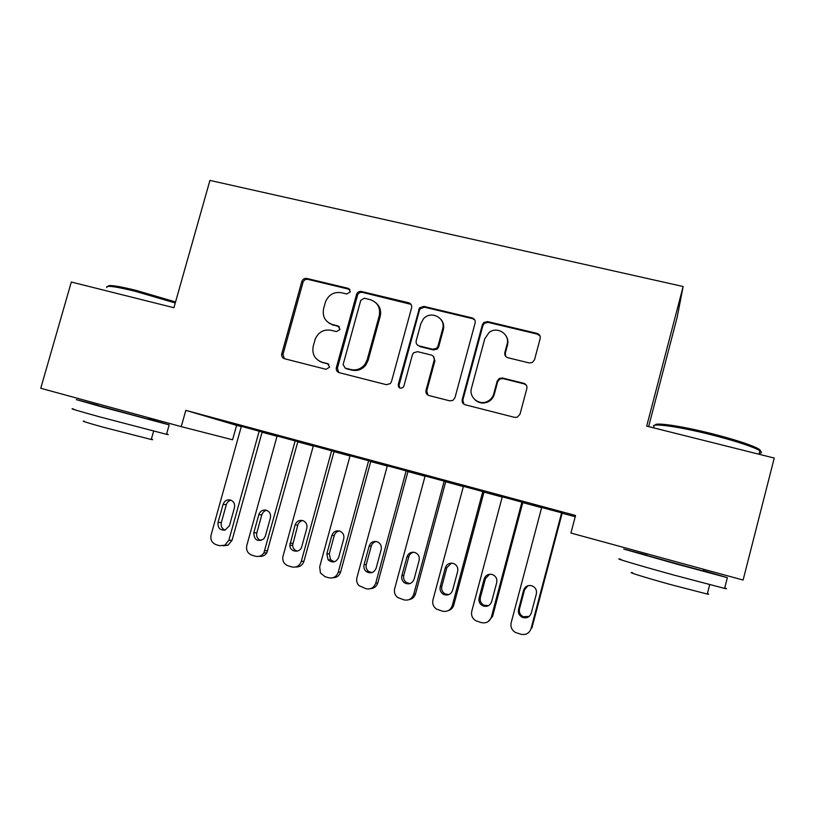 <?xml version="1.0" encoding="UTF-8"?>
<svg xmlns="http://www.w3.org/2000/svg" width="815" height="815" viewBox="0 0 815 815"><rect width="100%" height="100%" fill="white"/><g stroke="black" fill="none" stroke-linecap="round" stroke-linejoin="round"><path stroke-width="1.22" d="M350.348 291.852L348.372 288.367L306.807 278.455C304.392 278.129 302.722 279.158 301.815 281.521L281.674 354.148C281.47 356.471 282.418 357.999 284.527 358.732L326.061 369.317L329.606 367.178L327.63 363.633L322.22 362.257C314.814 359.537 311.819 354.168 313.235 346.141L315.201 339.172C318.37 332.113 323.647 329.148 331.043 330.269L336.452 331.603L339.998 329.454L338.011 325.939L332.602 324.604C325.195 321.945 322.2 316.617 323.606 308.62L325.511 301.835C328.628 294.694 333.926 291.648 341.393 292.717L346.813 294.011L350.348 291.852M349.992 289.488L307.938 279.372C305.533 279.046 303.873 280.075 302.966 282.428L282.999 354.382L284.333 358.681M328.832 364.295L322.22 362.257M339.447 326.825L332.602 324.604M529.169 362.93L532.317 362.522L534.518 359.761L540.162 338.592C540.59 335.984 539.55 334.252 537.054 333.386L487.635 321.599L483.825 322.495L482.368 324.747L462.217 399.564C461.789 402.152 462.798 403.894 465.243 404.79L514.642 417.372L517.209 417.249L519.99 414.234L526.847 388.541C527.264 385.933 526.225 384.181 523.739 383.284L502.478 378.007L499.33 378.415L497.17 381.155L493.778 393.818C492.769 397.272 490.65 399.808 487.411 401.418C479.016 405.819 468.635 397.16 471.478 388.205L484.742 338.897L489 332.581C497.099 325.776 510.251 334.252 507.052 344.297L504.842 352.538C504.414 355.126 505.443 356.858 507.918 357.734L529.169 362.93M181.246 426.632L40.75 388.266L71.312 282.031L173.921 307.724L209.934 180.41L683.143 286.513L646.692 426.123L774.25 458.061L743.107 580.046L570.938 533.041L575.563 515.467L185.82 410.363L181.246 426.632L232.581 439.774L236.605 425.349L241.281 426.612M411.595 307.805C412.023 305.268 411.055 303.588 408.672 302.762L361.514 291.505C359.384 291.159 357.775 291.964 356.695 293.909L336.361 367.585C335.912 370.112 336.86 371.803 339.193 372.669L386.33 384.68L390.253 383.631L391.485 381.593L411.595 307.805M423.841 306.379L472.109 317.891C474.544 318.736 475.553 320.448 475.125 323.015L454.974 397.72L452.875 400.41L449.727 400.837L428.975 395.54C426.561 394.664 425.573 392.932 426.001 390.365L434.181 360.179C434.619 357.612 433.631 355.9 431.216 355.034L417.575 351.662L413.541 352.814L412.4 354.77L403.883 386.065L402.885 387.614C399.87 388.887 398.311 387.889 398.219 384.619L419.501 307.887L423.841 306.379L424.584 307.214L472.69 318.696L472.109 317.891M648.638 426.612L677.143 317.412L683.143 286.513M490.844 492.912L517.097 500.094L490.844 492.912M522.853 502.376L502.274 496.814M408.458 470.693L434.67 477.855L408.458 470.693M445.754 481.563L425.104 475.991M328.506 449.126L354.668 456.278L328.506 449.126M370.784 461.331L350.073 455.728M250.888 428.191L276.988 435.322L250.888 428.191M297.852 441.649L277.1 436.015M185.82 410.363L236.605 425.349M262.073 432.225L277.029 436.259M297.801 441.862L313.266 446.039M334.018 451.642L350.012 455.962M370.733 461.555L387.268 466.017M407.948 471.6L425.043 476.215M445.703 481.787L463.358 486.555M483.978 492.117L502.213 497.038M522.792 502.6L541.629 507.684M562.167 513.226L575.227 516.751M262.135 432.011L239.59 425.848L241.352 426.367L211.085 535.037C210.239 539.724 211.91 542.933 216.087 544.654L219.643 545.704L224.828 545.225L228.872 540.243L232.081 540.253L228.068 545.204L223.32 545.775M212.929 417.952L238.989 425.073L212.929 417.952M334.069 451.429L313.337 445.805M289.417 438.582L315.548 445.724L289.417 438.582M408.009 471.376L387.329 465.793M368.186 459.833L394.368 466.985L368.186 459.833M484.039 491.893L463.419 486.331M449.34 481.716L475.573 488.888L449.34 481.716M562.228 513.002L541.69 507.46M532.99 504.281L559.263 511.463L532.99 504.281M443.594 325.002L442.963 327.345M281.613 354.983L281.827 354.23M328.873 323.005L333.661 325.368M319.612 361.279L323.311 362.889M411.025 304.362L362.461 292.381C360.342 292.045 358.743 292.84 357.663 294.775L337.4 368.207L338.745 372.516M364.315 298.209L360.76 300.378L343.125 364.519L345.122 368.074L350.878 369.531C356.471 370.662 361.137 368.951 364.896 364.407L367.208 359.69L379.27 315.66C380.646 307.581 377.589 302.222 370.071 299.594L364.315 298.209M376.143 303.037C380.055 306.634 381.4 311.106 380.167 316.464L368.146 360.332L365.843 365.038C362.105 369.562 357.449 371.263 351.876 370.142L346.141 368.686M474.768 319.918L472.69 318.696M433.366 356.369L434.894 360.831L426.744 390.905L427.967 395.143M424.584 307.214L420.255 308.722L419.43 310.332L399.055 385.189L399.839 388.083M442.647 328.934C446.202 317.901 430.595 309.914 423.372 319.001L420.856 323.667L416.2 340.802C415.762 343.349 416.75 345.051 419.144 345.906L432.785 349.268L436.677 348.27L437.991 346.141L442.647 328.934L443.329 329.698C444.287 325.684 443.421 322.18 440.742 319.174M417.779 345.295L419.144 345.906M443.329 329.698L438.684 346.844L437.38 348.963L433.498 349.951L419.908 346.609M506.013 335.841C507.827 338.653 508.326 341.709 507.511 345.01L505.31 353.221L505.677 356.349M475.104 399.88C478.904 403.201 483.183 403.883 487.94 401.927C491.16 400.328 493.279 397.802 494.287 394.348L493.778 393.818M526.439 385.332L524.137 383.865L502.957 378.608L499.819 379.016L497.659 381.736L494.287 394.348M540.09 336.137L537.401 334.15L488.154 322.394L484.365 323.28L482.908 325.531L462.839 400.073L463.939 404.209M259.18 431.135L228.872 540.243M262.145 431.96L232.081 540.253M231.063 500.206C228.679 500.756 227.09 502.254 226.315 504.679L221.334 522.578C220.661 526.184 221.914 528.701 225.103 530.127M229.433 525.716L234.465 507.633C235.128 503.762 233.711 501.194 230.207 499.931C226.743 499.452 224.37 500.94 223.076 504.383L218.053 522.425C217.585 527.814 219.918 530.382 225.062 530.137L229.433 525.716M295.173 440.844L263.897 552.876C261.778 555.911 258.976 557.032 255.492 556.238L251.886 555.178C247.648 553.436 245.947 550.196 246.792 545.48L277.11 435.974M297.872 441.598L266.851 552.794C264.977 555.535 262.45 556.706 259.282 556.309M266.658 510.312C264.223 510.852 262.603 512.35 261.809 514.825L256.827 532.847C256.165 536.637 257.54 539.204 260.963 540.549M265.354 536.117L270.386 517.902C271.038 513.786 269.459 511.168 265.649 510.047C262.308 509.783 260.036 511.3 258.834 514.601L253.801 532.776C254.127 540.07 257.448 542.118 263.765 538.898L265.354 536.117M331.654 450.695L301.285 561.403C299.563 565.926 296.416 567.76 291.852 566.924L288.184 565.844C284.353 564.377 282.55 561.515 282.754 557.246L313.347 445.754M334.089 451.367L303.954 561.25C302.548 565.213 299.828 567.118 295.794 566.965M302.732 520.561C300.246 521.091 298.606 522.598 297.801 525.105L292.585 545.357C292.931 548.403 294.521 550.319 297.363 551.113M301.764 546.661L306.797 528.303C307.459 524.942 306.348 522.456 303.465 520.836C299.502 519.613 296.721 520.979 295.091 524.962L289.834 545.388C289.885 552.264 300.236 553.385 301.764 546.661M108.018 286.34C108.344 284.567 117.574 285.882 135.718 290.283L175.551 301.947M175.266 302.986L134.893 291.189C114.752 286.33 105.4 285.128 106.816 287.603M166.627 433.947C169.102 434.741 169.062 434.874 166.515 434.324L99.145 416.73C76.59 410.475 68.083 407.897 73.645 409.008M148.391 418.879L169.174 424.88L101.936 406.93L76.325 399.615L97.882 405.238M151.376 439.091C153.149 439.713 153.108 439.845 151.264 439.509L102.772 427.091C86.522 422.547 80.4 420.601 84.403 421.243M148.33 419.093C149.685 419.491 149.675 419.521 148.299 419.185L97.82 405.452M655.25 425.155C654.353 422.119 680.607 425.838 710.558 433.346C732.298 438.867 747.64 443.696 756.575 447.843C760.354 449.727 761.373 450.95 759.651 451.52M759.183 453.354C761.974 453.109 762.198 452.213 759.865 450.675L757.492 449.381C748.343 445.143 732.614 440.192 710.313 434.527C677.255 426.225 649.535 422.608 653.987 426.724M724.729 587.951C727.255 588.807 727.214 588.96 724.616 588.41L674.005 575.105C637.86 565.162 610.608 556.991 620.969 559.314M703.376 570.622L727.367 577.652L676.837 564.133L623.648 549.045L646.967 555.188M707.4 593.565C709.203 594.247 709.162 594.41 707.277 594.053L670.908 584.661C645.144 577.54 625.207 571.295 632.746 572.802M703.304 570.887C704.69 571.305 704.68 571.346 703.274 570.999L646.896 555.453M368.655 460.679L338.245 572.212C336.514 576.765 333.335 578.609 328.7 577.754L324.991 576.663L320.407 572.925L319.694 566.792L350.093 455.666M370.805 461.27L340.629 571.967C339.335 575.757 336.748 577.682 332.887 577.754M339.254 530.952C336.748 531.482 335.087 533.01 334.282 535.526L329.291 553.813L330.615 559.783L334.313 561.81M338.683 557.348L343.726 538.858C344.388 535.16 343.054 532.572 339.733 531.095C335.933 530.27 333.304 531.726 331.858 535.465L326.815 553.915L328.15 559.915C332.602 563.277 336.116 562.421 338.683 557.348M406.165 470.795L375.725 583.163C373.983 587.747 370.774 589.612 366.078 588.736L358.977 585.628C356.899 583.357 356.206 580.698 356.919 577.672L387.349 465.722M408.03 471.304L377.824 582.837C376.642 586.403 374.228 588.338 370.591 588.664M376.235 541.506C373.728 542.057 372.068 543.585 371.273 546.091L366.271 564.52C365.66 567.332 366.444 569.644 368.635 571.447L371.864 572.629M376.123 568.187L381.176 549.565C381.828 545.775 380.432 543.157 376.988 541.69C373.178 540.926 370.56 542.403 369.134 546.121L364.081 564.703C363.47 567.535 364.264 569.868 366.465 571.682C370.845 573.923 374.065 572.751 376.123 568.187M444.216 481.064L413.735 594.278C411.993 598.903 408.743 600.767 403.975 599.881L397.598 597.456C394.878 595.144 393.9 592.23 394.664 588.705L425.124 475.909M445.774 481.492L415.538 593.85C414.489 597.14 412.298 599.076 408.977 599.657M413.653 552.224C411.178 552.804 409.558 554.332 408.784 556.808L403.771 575.37C403.14 578.487 404.118 580.932 406.716 582.705L410.047 583.571M414.091 579.18L419.144 560.414C419.796 556.574 418.36 553.925 414.825 552.458C410.984 551.714 408.356 553.202 406.93 556.92L401.877 575.645C401.245 578.782 402.223 581.248 404.841 583.031C409.15 584.813 412.227 583.53 414.091 579.18M482.796 491.476L452.294 605.555C450.542 610.201 447.252 612.075 442.423 611.179L436.473 609.09C433.336 606.788 432.154 603.721 432.948 599.891L463.44 486.249M484.059 491.812L453.792 605.025C452.896 607.959 451.001 609.844 448.107 610.69M451.459 563.114L446.824 567.668L441.812 586.382C441.17 589.673 442.27 592.199 445.122 593.941L448.933 594.583M452.6 590.325L457.663 571.417C458.305 567.535 456.828 564.856 453.232 563.389C449.34 562.645 446.691 564.143 445.275 567.882L440.212 586.739C439.57 590.07 440.681 592.607 443.554 594.369C447.832 595.908 450.848 594.563 452.6 590.325M521.926 502.04L491.404 616.986C489.642 621.672 486.311 623.557 481.421 622.64L475.746 620.735C472.303 618.463 470.978 615.294 471.773 611.25L502.295 496.743M522.873 502.295L492.586 616.364L488.083 621.641M489.581 574.249L485.404 578.691L480.381 597.538C479.74 600.971 480.932 603.548 483.967 605.27L488.623 605.596M491.659 601.633L496.722 582.582C497.364 578.66 495.856 575.961 492.199 574.473C488.256 573.729 485.577 575.227 484.161 578.996L479.098 597.996C478.456 601.46 479.658 604.058 482.714 605.8C486.983 607.195 489.968 605.81 491.659 601.633M561.627 512.747L531.074 628.579C529.302 633.306 525.94 635.201 520.979 634.264L515.488 632.481C511.8 630.219 510.363 626.98 511.168 622.762L541.71 507.378M562.248 512.92L531.93 627.856L531.074 628.579M527.855 585.761L524.524 589.866L519.501 608.856C518.86 612.391 520.133 615.019 523.312 616.731L529.21 616.415M531.288 613.104L536.351 593.911C536.993 589.948 535.445 587.218 531.726 585.72C527.743 584.966 525.033 586.484 523.607 590.264L518.544 609.416C517.902 612.982 519.175 615.631 522.384 617.352C526.663 618.656 529.628 617.24 531.288 613.104M349.37 289.254L348.372 288.367M328.7 364.264L327.63 363.633M339.05 326.703L338.011 325.939M282.999 354.382L281.766 353.72M302.966 282.428L301.815 281.521M307.938 279.372L306.807 278.455M337.4 368.207L336.361 367.585M357.408 295.468L356.44 294.602M362.461 292.381L361.514 291.505M409.466 303.608L408.672 302.762M351.876 370.142L350.878 369.531M368.146 360.332L367.208 359.69M380.167 316.464L379.27 315.66M426.744 390.905L426.001 390.365M434.894 360.831L434.181 360.179M399.055 385.189L398.219 384.619M419.43 310.332L418.676 309.496M433.498 349.951L432.785 349.268M438.684 346.844L437.991 346.141M505.31 353.221L504.842 352.538M507.511 345.01L507.052 344.297M497.659 381.736L497.17 381.155M502.957 378.608L502.478 378.007M524.137 383.865L523.739 383.284M462.839 400.073L462.217 399.564M482.908 325.531L482.368 324.747M488.154 322.394L487.635 321.599M537.401 334.15L537.054 333.386M221.334 522.578L218.053 522.425M226.315 504.679L223.076 504.383M264.824 550.746L267.768 550.685M256.827 532.847L253.801 532.776M261.809 514.825L258.834 514.601M301.285 561.403L303.954 561.25M292.809 543.259L290.059 543.269M297.801 525.105L295.091 524.962M338.245 572.212L340.629 571.967M329.291 553.813L326.815 553.915M334.282 535.526L331.858 535.465M375.725 583.163L377.824 582.837M366.271 564.52L364.081 564.703M371.273 546.091L369.134 546.121M413.735 594.278L415.538 593.85M403.771 575.37L401.877 575.645M408.784 556.808L406.93 556.92M452.294 605.555L453.792 605.025M441.812 586.382L440.212 586.739M446.824 567.668L445.275 567.882M491.404 616.986L492.586 616.364M480.381 597.538L479.098 597.996M485.404 578.691L484.161 578.996M519.501 608.856L518.544 609.416M524.524 589.866L523.607 590.264M282.897 354.81L281.674 354.148M357.663 294.775L356.695 293.909M365.843 365.038L364.896 364.407M437.38 348.963L436.677 348.27M420.255 308.722L419.501 307.887M487.94 401.927L487.411 401.418M499.819 379.016L499.33 378.415M484.365 323.28L483.825 322.495M224.828 545.225L228.068 545.204M263.897 552.876L266.851 552.794M292.585 545.357L289.834 545.388M166.515 434.324L169.174 424.88M153.607 431.196L151.264 439.509M148.299 419.185L148.707 417.749M756.575 447.843L757.492 449.381M724.616 588.41L727.367 577.652M709.682 584.701L707.277 594.053M758.959 454.23L759.865 450.675M703.274 570.999L703.712 569.298M330.615 559.783L328.15 559.915M368.635 571.447L366.465 571.682M406.716 582.705L404.841 583.031M445.122 593.941L443.554 594.369M483.967 605.27L482.714 605.8M523.312 616.731L522.384 617.352"/></g></svg>
